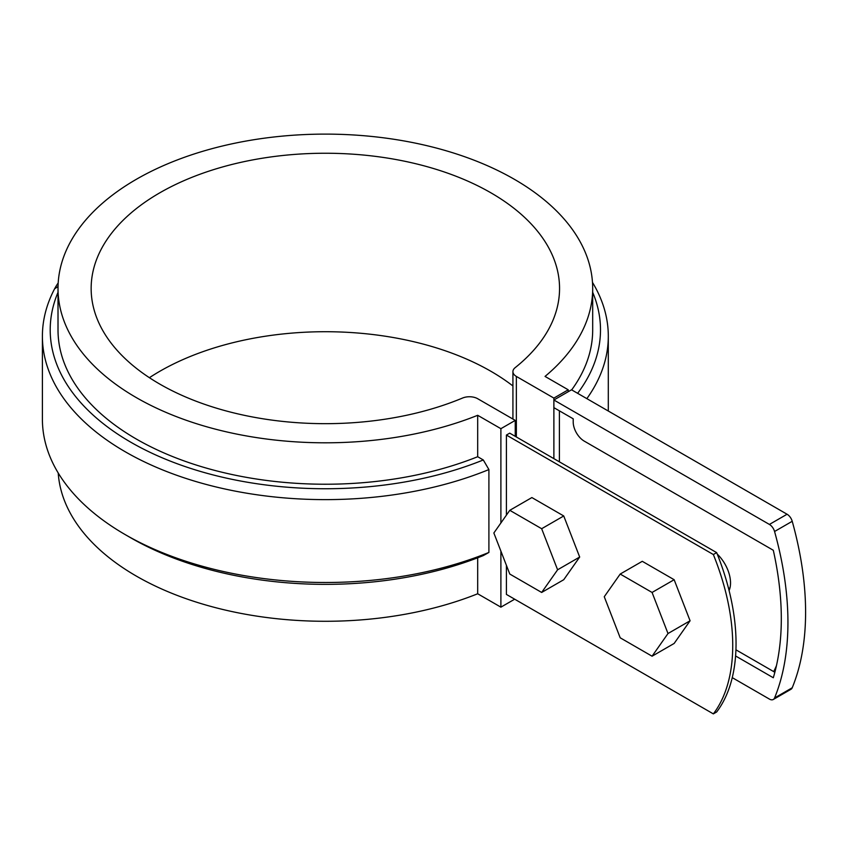 <?xml version="1.0" encoding="UTF-8"?>
<svg xmlns="http://www.w3.org/2000/svg" width="848" height="848" viewBox="0 0 848 848"><rect width="100%" height="100%" fill="white"/><g stroke="black" fill="none" stroke-linecap="round" stroke-linejoin="round"><path stroke-width="1.27" d="M506.404 565.33L506.404 594.416L713.348 713.889A187.355 108.173 60 0 0 713.348 554.539L506.404 435.056L506.404 515.128M506.404 435.056L509.722 433.148L716.655 552.62L713.348 554.539M716.655 552.62A187.355 108.173 60 0 1 716.655 711.981L713.348 713.889M773.683 671.595A187.355 108.173 -120 0 0 776.45 665.68M729.089 590.547A27.327 15.773 -120 0 0 730.531 582.936A27.327 15.773 -120 0 0 717.238 554.083M553.882 458.641L553.882 398.094L568.234 389.804L545.041 376.417A267.343 154.347 0 0 0 592.688 288.458A267.343 154.347 0 0 0 325.356 134.111A267.343 154.347 0 0 0 58.014 288.458A267.343 154.347 0 0 0 201.368 425.208A267.343 154.347 0 0 0 477.689 415.297L500.892 428.685L515.245 420.396L477.71 398.73A11.713 6.763 180 0 0 462.573 398.03A234.196 135.214 180 0 1 218.784 408.863A234.196 135.214 180 0 1 91.149 288.458A234.196 135.214 180 0 1 325.356 153.244A234.196 135.214 180 0 1 559.553 288.458A234.196 135.214 180 0 1 515.139 367.682A11.713 6.763 180 0 0 512.923 371.647L512.923 419.06M568.234 389.804L568.234 391.712M559.404 461.831L559.404 410.835M58.183 282.978A117.098 67.607 0 0 0 54.579 288.85A282.956 163.357 0 0 0 42.4 336.264A282.956 163.357 0 0 0 195.379 481.378A282.956 163.357 0 0 0 488.904 469.569L483.296 459.966L477.689 456.722L477.689 415.297M592.688 288.458L592.688 329.893A267.343 154.347 180 0 1 571.679 389.879M58.215 472.983A267.343 154.347 0 0 0 206.032 605.059A267.343 154.347 0 0 0 477.689 593.77L477.689 557.783M58.014 288.458L58.014 329.893A267.343 154.347 0 0 0 201.368 466.633A267.343 154.347 0 0 0 477.689 456.722M149.396 377.699A234.196 135.214 180 0 1 512.923 385.967M477.689 593.77L500.892 607.157L500.892 551.105M500.892 522.983L500.892 428.685M42.4 336.264L42.4 419.124A282.956 163.357 0 0 0 125.271 534.643A282.956 163.357 0 0 0 488.904 552.44L488.904 469.569M488.904 552.44L483.296 555.578A275.144 158.852 0 0 1 130.793 537.833L125.271 534.643M592.487 282.405A282.956 163.357 180 0 1 608.302 336.264A282.956 163.357 180 0 1 586.858 398.645M58.014 292.316A275.144 158.852 0 0 0 170.204 461.079A275.144 158.852 0 0 0 483.296 459.966M500.892 607.157L514.683 599.197M516.358 436.974L516.358 376.427A11.713 6.763 180 0 1 512.923 371.647M516.358 376.427L553.882 398.094M515.245 420.396L515.245 436.338M592.688 292.316A275.144 158.852 180 0 1 577.615 393.313M563.74 515.966L531.876 497.564L509.796 510.316L493.854 532.989L509.796 574.054L541.66 592.455L563.74 579.714L579.682 557.041L563.74 515.966L541.66 528.717L509.796 510.316M541.66 592.455L557.602 569.792L579.682 557.041M557.602 569.792L541.66 528.717M674.149 579.714L642.275 561.312L620.195 574.054L604.264 596.727L620.195 637.802L652.07 656.204L674.149 643.452L690.081 620.778L674.149 579.714L652.07 592.455L620.195 574.054M652.07 656.204L668.001 633.53L690.081 620.778M668.001 633.53L652.07 592.455M774.563 697.978A284.165 164.067 60 0 0 774.563 531.495A7.802 4.505 -120 0 0 769.412 524.435L553.882 400.002L571.541 389.804L787.071 514.238A7.802 4.505 60 0 1 792.223 521.297A284.165 164.067 60 0 1 792.223 687.77A7.802 4.505 60 0 1 790.972 689.276L773.312 699.473A7.802 4.505 -120 0 0 774.563 697.978L792.223 687.77M553.882 400.002L553.882 407.655L573.206 418.806L573.206 421.997A15.614 9.01 -120 0 0 584.24 441.119L773.302 550.267A274.794 158.65 60 0 1 773.302 677.753L735.587 655.97M732.259 677.637L769.412 699.091A7.802 4.505 -120 0 0 773.312 699.473M735.926 649.801L774.849 672.273M728.633 588.756A23.415 13.526 -120 0 0 730.033 587.664M54.579 288.85L58.035 286.507M787.071 514.238L769.412 524.435M774.563 531.495L792.223 521.297M608.302 336.264L608.302 411.026"/></g></svg>

